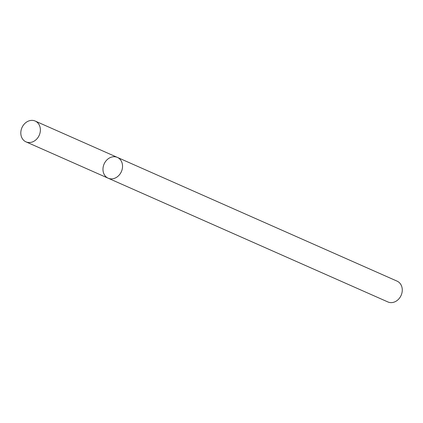 <?xml version="1.0" encoding="UTF-8"?>
<svg xmlns="http://www.w3.org/2000/svg" width="423" height="423" viewBox="0 0 423 423"><rect width="100%" height="100%" fill="white"/><g stroke="black" fill="none" stroke-linecap="round" stroke-linejoin="round"><path stroke-width="0.63" d="M103.307 166.398A11.373 9.443 -66.1 0 0 108.151 178.199A11.373 9.443 -66.1 0 0 121.39 171.616A11.373 9.443 -66.1 0 0 117.356 157.393A11.373 9.443 -66.1 0 0 103.307 166.398M117.356 157.393A11.373 9.443 -66.1 0 1 121.39 171.616A11.373 9.443 -66.1 0 1 108.151 178.199L387.886 301.948A11.373 9.443 -66.1 0 0 401.126 295.365A11.373 9.443 -66.1 0 0 397.091 281.142L35.199 121.052A11.373 9.443 -66.1 0 0 21.15 130.051A11.373 9.443 -66.1 0 0 25.993 141.858A11.373 9.443 -66.1 0 0 39.228 135.275A11.373 9.443 -66.1 0 0 35.199 121.052M108.151 178.199L25.993 141.858"/></g></svg>
